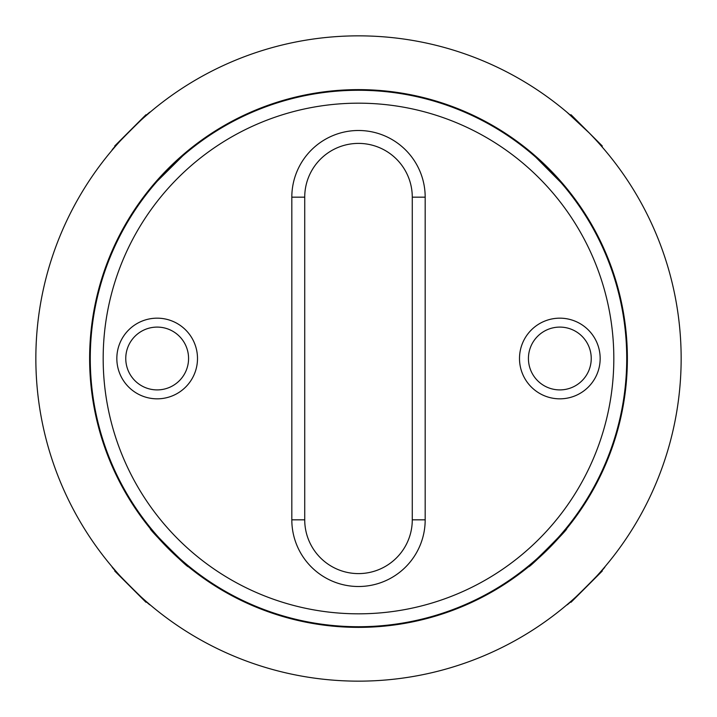 <?xml version="1.0" encoding="UTF-8"?>
<svg xmlns="http://www.w3.org/2000/svg" width="717" height="717" viewBox="0 0 717 717"><rect width="100%" height="100%" fill="white"/><g stroke="black" fill="none" stroke-linecap="round" stroke-linejoin="round"><path stroke-width="1.08" d="M197.498 358.5A40.331 40.331 0 0 0 157.166 318.169A40.331 40.331 0 0 0 116.835 358.5A40.331 40.331 0 0 0 157.166 398.831A40.331 40.331 0 0 0 197.498 358.5M600.165 358.5A40.331 40.331 0 0 0 559.834 318.169A40.331 40.331 0 0 0 519.502 358.5A40.331 40.331 0 0 0 559.834 398.831A40.331 40.331 0 0 0 600.165 358.5M103.176 358.5A255.324 255.324 0 0 0 358.5 613.824A255.324 255.324 0 0 0 613.824 358.5A255.324 255.324 0 0 0 358.5 103.176A255.324 255.324 0 0 0 103.176 358.5M626.73 358.5A268.23 268.23 0 0 1 358.5 626.73A268.23 268.23 0 0 1 90.27 358.5A268.23 268.23 0 0 1 358.5 90.27A268.23 268.23 0 0 1 626.73 358.5M150.776 528.196C148.553 528.053 188.912 568.411 188.804 566.224L188.338 566.681C188.454 568.868 148.096 528.51 150.319 528.662L150.776 528.196L150.319 528.662M528.196 566.224C528.053 568.447 568.411 528.088 566.224 528.196L566.681 528.662C568.868 528.546 528.51 568.904 528.662 566.681L528.196 566.224L528.662 566.681M530.257 151.637L566.681 188.338L566.224 188.804C568.447 188.947 528.088 148.589 528.196 150.776L528.662 150.319M151.637 186.743L188.338 150.319L188.804 150.776C188.947 148.553 148.589 188.912 150.776 188.804L150.319 188.338M412.275 519.825L412.275 197.175A53.775 53.775 0 0 0 358.5 143.4A53.775 53.775 0 0 0 304.725 197.175L304.725 519.825A53.775 53.775 0 0 0 358.5 573.6A53.775 53.775 0 0 0 412.275 519.825L425.181 519.825A66.681 66.681 0 0 1 358.5 586.506A66.681 66.681 0 0 1 291.819 519.825L291.819 197.175A66.681 66.681 0 0 1 358.5 130.494A66.681 66.681 0 0 1 425.181 197.175L425.181 519.825M303.865 95.89A268.23 268.23 0 0 1 413.135 95.89M604.87 566.842L602.083 570.087L604.87 566.842C606.887 566.555 566.52 606.914 566.842 604.87L568.393 603.544M589.204 132.932L566.842 112.13L570.087 114.917L571.046 114.747L602.253 145.954L602.083 146.913L602.253 145.954M117.301 572.802L112.13 566.842C110.086 566.52 150.445 606.887 150.158 604.87L146.913 602.083L145.954 602.253L114.747 571.046L114.917 570.087L114.747 571.046M112.13 150.158L114.917 146.913L112.13 150.158C110.113 150.445 150.48 110.086 150.158 112.13L144.198 117.301M627.375 358.5A268.875 268.875 0 0 0 358.5 89.625A268.875 268.875 0 0 0 89.625 358.5A268.875 268.875 0 0 0 358.5 627.375A268.875 268.875 0 0 0 627.375 358.5M35.85 358.5A322.65 322.65 0 0 0 358.5 681.15A322.65 322.65 0 0 0 681.15 358.5A322.65 322.65 0 0 0 358.5 35.85A322.65 322.65 0 0 0 35.85 358.5M604.87 150.158L603.535 148.598L604.87 150.158M602.083 570.087L602.253 571.046L571.046 602.253L570.087 602.083L571.046 602.253M528.429 358.5A31.405 31.405 0 0 0 559.834 389.905A31.405 31.405 0 0 0 591.238 358.5A31.405 31.405 0 0 0 559.834 327.095A31.405 31.405 0 0 0 528.429 358.5M125.762 358.5A31.405 31.405 0 0 0 157.166 389.905A31.405 31.405 0 0 0 188.571 358.5A31.405 31.405 0 0 0 157.166 327.095A31.405 31.405 0 0 0 125.762 358.5M114.917 146.913L114.747 145.954L145.954 114.747L146.913 114.917L145.954 114.747M291.819 519.825L304.725 519.825M412.275 197.175L425.181 197.175M291.819 197.175L304.725 197.175M566.681 188.338L566.224 188.804M188.338 150.319L188.804 150.776"/></g></svg>
